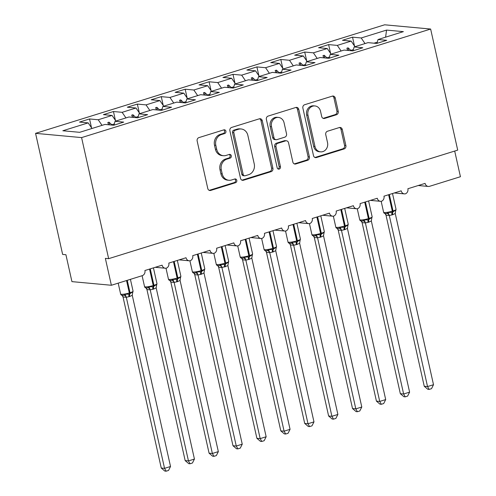 <?xml version="1.0" encoding="UTF-8"?>
<svg xmlns="http://www.w3.org/2000/svg" width="496" height="496" viewBox="0 0 496 496"><rect width="100%" height="100%" fill="white"/><g stroke="black" fill="none" stroke-linecap="round" stroke-linejoin="round"><path stroke-width="0.74" d="M225.903 131.192A1.922 1.693 95.3 0 0 223.845 129.859L198.915 137.609A2.74 2.418 95.3 0 0 197.154 140.982L207.781 188.517A2.74 2.418 95.3 0 0 209.876 190.52A2.74 2.418 95.3 0 0 210.719 190.427L235.65 182.671A1.922 1.693 95.3 0 0 234.825 178.975L231.601 179.98A8.773 7.731 95.3 0 1 228.904 180.265A8.773 7.731 95.3 0 1 222.202 173.867L221.315 169.905A8.773 7.731 95.3 0 1 226.932 159.117L230.163 158.112A1.922 1.693 95.3 0 0 229.338 154.417L226.108 155.422A8.773 7.731 95.3 0 1 223.411 155.707A8.773 7.731 95.3 0 1 216.709 149.302L215.822 145.34A8.773 7.731 95.3 0 1 221.445 134.559L224.669 133.554A1.922 1.693 95.3 0 0 225.903 131.192M223.411 155.707L222.096 155.589A8.773 7.731 95.3 0 1 215.394 149.184L214.508 145.223A8.773 7.731 95.3 0 1 220.131 134.435L223.355 133.43A1.922 1.693 95.3 0 0 223.764 129.884M209.225 190.352A2.74 2.418 95.3 0 0 209.405 190.303L234.335 182.553A1.922 1.693 95.3 0 0 234.738 179M228.904 180.265L227.59 180.147A8.773 7.731 95.3 0 1 220.887 173.743L220.001 169.781A8.773 7.731 95.3 0 1 225.618 158.993L228.848 157.995A1.922 1.693 95.3 0 0 229.251 154.442M336.486 114.737A2.74 2.418 95.3 0 0 338.241 111.371L335.259 98.034A2.74 2.418 95.3 0 0 333.163 96.032A2.74 2.418 95.3 0 0 332.326 96.125L304.631 104.73A2.74 2.418 95.3 0 0 302.876 108.103L313.503 155.639A2.74 2.418 95.3 0 0 315.592 157.641A2.74 2.418 95.3 0 0 316.436 157.548L344.131 148.936A2.74 2.418 95.3 0 0 345.886 145.57L342.283 129.456A2.74 2.418 95.3 0 0 340.188 127.46A2.74 2.418 95.3 0 0 339.351 127.546L327.496 131.235A2.74 2.418 95.3 0 0 325.742 134.602L327.527 142.594A7.335 6.467 95.3 0 1 320.571 151.85A7.335 6.467 95.3 0 1 314.972 146.494L307.979 115.202A7.335 6.467 95.3 0 1 314.929 105.946A7.335 6.467 95.3 0 1 320.534 111.296L321.699 116.517A2.74 2.418 95.3 0 0 323.789 118.513A2.74 2.418 95.3 0 0 324.632 118.426L336.486 114.737L335.172 114.619A2.74 2.418 95.3 0 0 336.927 111.247L333.944 97.91A2.74 2.418 95.3 0 0 332.5 96.075M81.586 137.597L430.64 29.047L384.629 24.8L35.569 133.35L81.586 137.597L108.649 258.67L105.357 258.366L111.371 285.268L142.216 275.677A4.191 3.695 95.3 0 0 144.9 270.525L162.111 265.174A4.191 3.695 -84.7 0 0 165.311 268.231A4.191 3.695 -84.7 0 0 166.358 268.162A4.191 3.695 95.3 0 0 168.807 263.091L186.019 257.74A4.191 3.695 -84.7 0 0 189.224 260.797A4.191 3.695 -84.7 0 0 190.266 260.722A4.191 3.695 95.3 0 0 192.715 255.657L209.926 250.306A4.191 3.695 -84.7 0 0 213.131 253.363A4.191 3.695 -84.7 0 0 214.173 253.289A4.191 3.695 95.3 0 0 216.622 248.223L233.839 242.866A4.191 3.695 -84.7 0 0 237.038 245.929A4.191 3.695 -84.7 0 0 238.086 245.855A4.191 3.695 95.3 0 0 240.529 240.789L257.746 235.433A4.191 3.695 -84.7 0 0 260.946 238.489A4.191 3.695 -84.7 0 0 261.993 238.421A4.191 3.695 95.3 0 0 264.436 233.349L281.654 227.999A4.191 3.695 -84.7 0 0 284.853 231.055A4.191 3.695 -84.7 0 0 285.901 230.987A4.191 3.695 95.3 0 0 288.343 225.916L305.561 220.565A4.191 3.695 -84.7 0 0 308.76 223.622A4.191 3.695 -84.7 0 0 309.808 223.547A4.191 3.695 95.3 0 0 312.257 218.482L329.468 213.131A4.191 3.695 -84.7 0 0 332.667 216.188A4.191 3.695 -84.7 0 0 333.715 216.113A4.191 3.695 95.3 0 0 336.164 211.048L353.375 205.691A4.191 3.695 -84.7 0 0 356.574 208.754A4.191 3.695 -84.7 0 0 357.622 208.68A4.191 3.695 95.3 0 0 360.071 203.614L377.282 198.257A4.191 3.695 -84.7 0 0 380.488 201.314A4.191 3.695 -84.7 0 0 381.529 201.246A4.191 3.695 95.3 0 0 383.978 196.174L401.19 190.824A4.191 3.695 -84.7 0 0 404.395 193.88A4.191 3.695 -84.7 0 0 405.437 193.812A4.191 3.695 95.3 0 0 407.886 188.74L425.097 183.39A4.191 3.695 -84.7 0 0 428.302 186.446A4.191 3.695 -84.7 0 0 429.586 186.31L460.431 176.719L454.696 151.051M430.64 29.047L457.703 150.121L108.649 258.67M262.279 120.726A2.74 2.418 95.3 0 0 260.183 118.73A2.74 2.418 95.3 0 0 259.34 118.817L231.651 127.429A2.74 2.418 95.3 0 0 229.89 130.801L240.517 178.337A2.74 2.418 95.3 0 0 242.612 180.339A2.74 2.418 95.3 0 0 243.455 180.246L271.145 171.635A2.74 2.418 95.3 0 0 272.905 168.262L262.279 120.726L260.964 120.609A2.74 2.418 95.3 0 0 259.513 118.773M268.138 116.083L295.833 107.471A2.74 2.418 95.3 0 1 296.676 107.378A2.74 2.418 95.3 0 1 298.766 109.38L309.392 156.916A2.74 2.418 95.3 0 1 307.638 160.289L295.79 163.971A2.74 2.418 95.3 0 1 294.946 164.064A2.74 2.418 95.3 0 1 292.851 162.062L288.542 142.786A2.74 2.418 95.3 0 0 286.446 140.783A2.74 2.418 95.3 0 0 285.603 140.87L277.741 143.319A2.74 2.418 95.3 0 0 275.987 146.686L280.469 166.755A1.922 1.693 95.3 0 1 277.183 167.778L266.383 119.449A2.74 2.418 95.3 0 1 268.138 116.083M91.512 127.77L89.54 118.953L79.503 122.078L88.176 122.878L62.837 130.758L79.664 132.314L105.003 124.428L113.683 125.234L123.721 122.109L115.047 121.309L128.91 116.994L137.59 117.794L147.628 114.675L138.954 113.875L152.824 109.56L161.498 110.36L171.542 107.241L162.862 106.435L176.731 102.126L185.405 102.926L195.449 99.801L186.769 99.002L200.638 94.693L209.312 95.492L219.356 92.368L210.676 91.568L224.545 87.253L233.219 88.059L243.263 84.934L234.583 84.134L248.453 79.819L257.126 80.619L267.17 77.5L258.497 76.7L272.36 72.385L281.04 73.185L291.078 70.066L282.404 69.26L296.267 64.951L304.947 65.751L314.985 62.626L306.311 61.826L320.174 57.517L328.854 58.317L338.892 55.192L330.218 54.393L344.081 50.077L352.761 50.883L362.805 47.759L354.125 46.959L367.995 42.644L376.669 43.443L386.713 40.325L378.033 39.525L376.972 43.35M354.497 45.985L352.532 37.169L342.488 40.288L351.162 41.094L337.299 45.403L341.112 51.001M354.981 46.692L351.162 41.094M330.59 53.419L328.619 44.603L318.581 47.728L327.255 48.527L313.391 52.836L317.204 58.441M331.074 54.126L327.255 48.527M306.683 60.859L304.711 52.037L294.674 55.161L303.347 55.961L289.484 60.276L293.297 65.875M307.167 61.56L303.347 55.961M282.776 68.293L280.804 59.47L270.766 62.595L279.44 63.395L265.577 67.71L269.39 73.309M283.259 68.994L279.44 63.395M258.869 75.727L256.897 66.91L246.853 70.029L255.533 70.829L241.664 75.144L245.483 80.743M259.346 76.434L255.533 70.829M234.961 83.161L232.99 74.344L222.946 77.463L231.626 78.269L217.756 82.578L221.576 88.176M235.439 83.867L231.626 78.269M211.054 90.594L209.083 81.778L199.039 84.903L207.719 85.703L193.849 90.012L197.668 95.616M211.532 91.301L207.719 85.703M187.147 98.034L185.175 89.212L175.131 92.337L183.811 93.136L169.942 97.452L173.761 103.05M187.624 98.735L183.811 93.136M163.24 105.468L161.268 96.646L151.224 99.77L159.898 100.57L146.035 104.885L149.848 110.484M163.717 106.169L159.898 100.57M139.326 112.902L137.355 104.086L127.317 107.204L135.991 108.004L122.128 112.319L125.941 117.918M139.81 113.609L135.991 108.004M115.419 120.336L113.448 111.519L103.41 114.638L112.084 115.444L98.22 119.753L89.54 118.953M115.903 121.043L112.084 115.444M91.996 128.476L88.176 122.878M111.371 285.268L71.932 281.629L65.918 254.721L62.632 254.417L35.569 133.35M365.019 43.567L361.206 37.969L352.532 37.169M328.619 44.603L337.299 45.403M354.125 46.959L353.065 50.79M304.711 52.037L313.391 52.836M330.218 54.393L329.152 58.224M280.804 59.47L289.484 60.276M306.311 61.826L305.245 65.658M256.897 66.91L265.577 67.71M282.404 69.26L281.337 73.092M232.99 74.344L241.664 75.144M258.497 76.7L257.43 80.526M209.083 81.778L217.756 82.578M234.583 84.134L233.523 87.966M185.175 89.212L193.849 90.012M210.676 91.568L209.616 95.399M161.268 96.646L169.942 97.452M186.769 99.002L185.709 102.833M137.355 104.086L146.035 104.885M162.862 106.435L161.801 110.267M113.448 111.519L122.128 112.319M138.954 113.875L137.888 117.701M385.603 37.169L386.545 30.089L361.206 37.969M386.545 30.089L403.378 31.639L378.033 39.525M353.394 49.6L350.87 50.381L348.087 47.839L346.89 48.211L347.634 50.406M350.945 50.716L350.87 50.381M329.487 57.034L326.963 57.821L324.179 55.279L322.983 55.651L323.727 57.846M327.038 58.15L326.963 57.821M305.573 64.468L303.056 65.255L300.272 62.713L299.076 63.085L299.82 65.28M303.13 65.584L303.056 65.255M281.666 71.908L279.149 72.689L276.365 70.147L275.168 70.519L275.912 72.714M279.223 73.017L279.149 72.689M257.759 79.341L255.242 80.123L252.452 77.581L251.261 77.953L252.005 80.147M255.316 80.451L255.242 80.123M233.852 86.775L231.334 87.556L228.544 85.014L227.354 85.386L228.098 87.581M231.409 87.891L231.334 87.556M209.944 94.209L207.427 94.99L204.637 92.454L203.441 92.826L204.185 95.015M207.502 95.325L207.427 94.99M186.037 101.643L183.514 102.43L180.73 99.888L179.533 100.26L180.277 102.455M183.588 102.759L183.514 102.43M162.13 109.077L159.607 109.864L156.823 107.322L155.626 107.694L156.37 109.889M159.681 110.193L159.607 109.864M138.223 116.517L135.699 117.298L132.916 114.756L131.719 115.128L132.463 117.323M135.774 117.626L135.699 117.298M114.316 123.95L111.792 124.732L109.008 122.19L107.812 122.562L108.556 124.756M111.867 125.066L111.792 124.732M102.033 125.352L98.22 119.753M115.047 121.309L113.981 125.135M377.301 42.166L373.978 43.195M109.604 124.856L109.008 122.19M133.511 117.422L132.916 114.756M157.418 109.982L156.823 107.322M181.325 102.548L180.73 99.888M205.232 95.114L204.637 92.454M229.14 87.68L228.544 85.014M253.047 80.247L252.452 77.581M276.96 72.807L276.365 70.147M300.867 65.373L300.272 62.713M324.775 57.939L324.179 55.279M348.682 50.505L348.087 47.839M241.967 180.172A2.74 2.418 95.3 0 0 242.141 180.122L269.83 171.511A2.74 2.418 95.3 0 0 271.585 168.144L260.964 120.609M235.054 130.324A1.922 1.693 95.3 0 0 233.827 132.686L243.152 174.406A1.922 1.693 95.3 0 0 245.21 175.745L248.614 174.691A8.773 7.731 95.3 0 0 254.231 163.903L247.857 135.383A8.773 7.731 95.3 0 0 241.155 128.979A8.773 7.731 95.3 0 0 238.458 129.264L235.054 130.324L233.74 130.2A1.922 1.693 95.3 0 0 232.512 132.562L233.827 132.686M244.621 175.807L243.307 175.689A1.922 1.693 95.3 0 1 241.837 174.288L232.512 132.562M241.155 128.979L239.841 128.855A8.773 7.731 95.3 0 0 237.144 129.146L238.458 129.264M233.74 130.2L237.144 129.146M294.295 163.897A2.74 2.418 95.3 0 0 294.469 163.854L306.323 160.165A2.74 2.418 95.3 0 0 308.078 156.792L297.451 109.263A2.74 2.418 95.3 0 0 296.007 107.421M286.446 140.783L285.132 140.659A2.74 2.418 95.3 0 0 284.289 140.752L276.427 143.195A2.74 2.418 95.3 0 0 274.672 146.568L279.155 166.637L280.469 166.755M278.008 168.969A1.922 1.693 95.3 0 0 279.155 166.637M284.072 122.779A7.335 6.467 95.3 0 0 278.467 117.428A7.335 6.467 95.3 0 0 271.517 126.685L273.978 137.708A2.74 2.418 95.3 0 0 276.074 139.711A2.74 2.418 95.3 0 0 276.917 139.618L284.778 137.175A2.74 2.418 95.3 0 0 286.533 133.802L284.072 122.779M278.467 117.428L277.152 117.304A7.335 6.467 95.3 0 0 270.202 126.561L271.517 126.685M276.074 139.711L274.759 139.587A2.74 2.418 95.3 0 1 272.664 137.584L270.202 126.561M323.144 118.352A2.74 2.418 95.3 0 0 323.318 118.302L335.172 114.619M314.929 105.946L313.615 105.822A7.335 6.467 95.3 0 0 306.664 115.084L307.979 115.202M320.571 151.85L319.257 151.726A7.335 6.467 95.3 0 1 313.658 146.376L306.664 115.084M314.948 157.474A2.74 2.418 95.3 0 0 315.121 157.43L342.817 148.819A2.74 2.418 95.3 0 0 344.571 145.446L340.969 129.338A2.74 2.418 95.3 0 0 339.524 127.503M123.02 296.968L161.262 468.05L164.548 468.354L170.525 466.494L132.258 295.287L129.716 296.503L126.282 297.284L123.051 296.986L121.985 295.163M170.525 466.494L168.528 470.456L166.135 471.2L164.548 468.354L126.306 297.271M127.261 280.327L130.033 292.745L129.313 292.969A6.008 0.973 -12.6 0 1 121.346 294.302A6.008 0.973 -12.6 0 1 120.627 294.016C120.9 294.922 121.495 295.362 122.413 295.325L123.963 295.194L125.104 294.246L129.214 294.14A1.395 0.62 -107.3 0 0 129.313 292.969L126.542 280.55M128.997 296.726A3.075 1.364 72.7 0 1 129.214 294.14L132.816 291.846L132.705 292.479M132.258 295.287L132.816 291.846M126.275 297.147L125.104 294.246M166.135 471.2L164.827 471.076L161.262 468.05M146.928 289.534L185.169 460.61L188.455 460.914L194.432 459.06L156.166 287.854L153.624 289.069L150.189 289.85L146.959 289.552L145.892 287.723M194.432 459.06L192.436 463.022L190.042 463.766L188.455 460.914L150.214 289.838M150.263 268.857L153.94 285.312L153.227 285.535A6.008 0.973 -12.6 0 1 145.26 286.868A6.008 0.973 -12.6 0 1 144.534 286.583C144.807 287.488 145.402 287.928 146.326 287.891L147.87 287.761L149.011 286.812L153.128 286.707A1.395 0.62 -107.3 0 0 153.227 285.535L149.544 269.08M152.904 289.292A3.075 1.364 72.7 0 1 153.128 286.707L156.724 284.413L156.612 285.045M156.166 287.854L156.724 284.413M150.183 289.714L149.011 286.812M190.042 463.766L188.734 463.642L185.169 460.61M170.835 282.094L209.076 453.177L212.362 453.48L218.339 451.62L180.073 280.42L177.531 281.635L174.102 282.416L170.866 282.119L169.799 280.29M218.339 451.62L216.343 455.588L213.956 456.332L212.362 453.48L174.121 282.398M174.17 261.423L177.847 277.872L177.134 278.095A6.008 0.973 -12.6 0 1 169.167 279.434A6.008 0.973 -12.6 0 1 168.442 279.149C168.714 280.054 169.31 280.488 170.233 280.451L171.777 280.327L172.924 279.378L177.035 279.273A1.395 0.62 -107.3 0 0 177.134 278.095L173.457 261.646M176.812 281.858A3.075 1.364 72.7 0 1 177.035 279.273L180.631 276.979L180.519 277.611M180.073 280.42L180.631 276.979M174.096 282.28L172.924 279.378M213.956 456.332L212.641 456.208L209.076 453.177M194.742 274.66L232.984 445.743L236.27 446.047L242.246 444.187L203.98 272.986L201.438 274.201L198.009 274.982L194.773 274.679L193.707 272.856M242.246 444.187L240.25 448.155L237.863 448.892L236.27 446.047L198.028 274.964M198.078 253.989L201.754 270.438L201.041 270.661A6.008 0.973 -12.6 0 1 193.074 272A6.008 0.973 -12.6 0 1 192.349 271.709C192.622 272.62 193.217 273.054 194.141 273.017L195.691 272.893L196.831 271.944L200.942 271.839A1.395 0.62 -107.3 0 0 201.041 270.661L197.365 254.212M200.725 274.424A3.075 1.364 72.7 0 1 200.942 271.839L204.538 269.545L204.426 270.171M203.98 272.986L204.538 269.545M198.003 274.846L196.831 271.944M237.863 448.892L236.549 448.775L232.984 445.743M218.649 267.226L256.891 438.309L260.177 438.613L266.154 436.753L227.918 265.67L221.917 267.542L218.68 267.245L217.614 265.422M266.154 436.753L264.157 440.715L261.77 441.459L260.177 438.613L221.935 267.53A3.075 2.734 -123 0 0 219.598 265.453L220.739 264.504L224.849 264.405A1.395 0.62 -107.3 0 0 224.948 263.227L221.272 246.779M221.991 246.555L225.668 263.004L224.948 263.227A6.008 0.973 -12.6 0 1 216.981 264.566A6.008 0.973 -12.6 0 1 216.256 264.275C216.529 265.186 217.124 265.62 218.048 265.583L219.598 265.453M224.632 266.991A3.075 1.364 72.7 0 1 224.849 264.405L228.451 262.111L228.334 262.737M227.887 265.552L228.451 262.111M221.91 267.412L220.739 264.504M261.77 441.459L260.456 441.341L256.891 438.309M242.556 259.792L280.798 430.875L284.09 431.179L290.067 429.319L251.801 258.112L249.252 259.334L245.824 260.109L242.587 259.811L241.521 257.988M290.067 429.319L288.064 433.281L285.677 434.025L284.09 431.179L245.849 260.096M245.898 239.122L249.575 255.57L248.856 255.793A6.008 0.973 -12.6 0 1 240.889 257.133A6.008 0.973 -12.6 0 1 240.169 256.841C240.436 257.746 241.031 258.187 241.955 258.149L243.505 258.019L244.646 257.071L248.756 256.965A1.395 0.62 -107.3 0 0 248.856 255.793L245.179 239.339M248.539 259.557A3.075 1.364 72.7 0 1 248.756 256.965L252.359 254.671L252.241 255.304M251.801 258.112L252.359 254.671M245.818 259.972L244.646 257.071M285.677 434.025L284.363 433.901L280.798 430.875M266.47 252.359L304.711 423.435L307.997 423.739L313.974 421.885L275.708 250.678L273.166 251.894L269.731 252.675L266.501 252.377L265.434 250.548M313.974 421.885L311.972 425.847L309.585 426.591L307.997 423.739L269.756 252.662M269.805 231.682L273.482 248.136L272.763 248.36A6.008 0.973 -12.6 0 1 264.796 249.693A6.008 0.973 -12.6 0 1 264.077 249.407C264.343 250.313 264.938 250.753 265.862 250.716L267.412 250.585L268.553 249.637L272.664 249.531A1.395 0.62 -107.3 0 0 272.763 248.36L269.086 231.905M272.447 252.117A3.075 1.364 72.7 0 1 272.664 249.531L276.266 247.237L276.148 247.87M275.708 250.678L276.266 247.237M269.725 252.538L268.553 249.637M309.585 426.591L308.27 426.467L304.711 423.435M290.377 244.925L328.619 416.001L331.905 416.305L337.881 414.445L299.615 243.245L297.073 244.46L293.638 245.241L290.408 244.943L289.342 243.114M337.881 414.445L335.879 418.413L333.492 419.157L331.905 416.305L293.663 245.222M293.713 224.248L297.389 240.696L296.67 240.92A6.008 0.973 -12.6 0 1 288.703 242.259A6.008 0.973 -12.6 0 1 287.984 241.974C288.25 242.879 288.846 243.313 289.769 243.282L291.319 243.152L292.46 242.203L296.571 242.098A1.395 0.62 -107.3 0 0 296.67 240.92L292.993 224.471M296.354 244.683A3.075 1.364 72.7 0 1 296.571 242.098L300.173 239.804L300.061 240.436M299.615 243.245L300.173 239.804M293.632 245.105L292.46 242.203M333.492 419.157L332.177 419.033L328.619 416.001M314.284 237.485L352.526 408.568L355.812 408.871L361.789 407.011L323.522 235.811L320.98 237.026L317.545 237.807L314.315 237.51L313.249 235.681M361.789 407.011L359.786 410.979L357.399 411.717L355.812 408.871L317.57 237.789M317.62 216.814L321.296 233.263L320.577 233.486A6.008 0.973 -12.6 0 1 312.61 234.825A6.008 0.973 -12.6 0 1 311.891 234.534C312.158 235.445 312.759 235.879 313.677 235.842L315.227 235.718L316.367 234.769L320.478 234.664A1.395 0.62 -107.3 0 0 320.577 233.486L316.901 217.037M320.261 237.249A3.075 1.364 72.7 0 1 320.478 234.664L324.08 232.37L323.969 232.996M323.522 235.811L324.08 232.37M317.539 237.671L316.367 234.769M357.399 411.717L356.085 411.599L352.526 408.568M338.191 230.051L376.433 401.134L379.719 401.438L385.696 399.578L347.429 228.377L344.887 229.592L341.453 230.373L338.222 230.07L337.156 228.247M385.696 399.578L383.699 403.546L381.306 404.283L379.719 401.438L341.477 230.355A3.075 2.734 -123 0 0 339.134 228.284L340.275 227.329L344.385 227.23A1.395 0.62 -107.3 0 0 344.491 226.052L340.808 209.603M341.527 209.38L345.204 225.829L344.491 226.052A6.008 0.973 -12.6 0 1 336.524 227.391A6.008 0.973 -12.6 0 1 335.798 227.1C336.071 228.011 336.666 228.445 337.59 228.408L339.134 228.284M344.168 229.815A3.075 1.364 72.7 0 1 344.385 227.23L347.987 224.936L347.876 225.562M347.429 228.377L347.987 224.936M341.446 230.237L340.275 227.329M381.306 404.283L379.998 404.166L376.433 401.134M362.099 222.617L400.34 393.7L403.626 394.004L409.603 392.144L371.337 220.937L368.795 222.158L365.366 222.933L362.13 222.636L361.063 220.813M409.603 392.144L407.607 396.106L405.22 396.85L403.626 394.004L365.385 222.921M365.434 201.946L369.111 218.395L368.398 218.618A6.008 0.973 -12.6 0 1 360.431 219.957A6.008 0.973 -12.6 0 1 359.705 219.666C359.978 220.577 360.573 221.011 361.497 220.974L363.041 220.844L364.182 219.895L368.299 219.79A1.395 0.62 -107.3 0 0 368.398 218.618L364.721 202.17M368.075 222.382A3.075 1.364 72.7 0 1 368.299 219.79L371.895 217.496L371.783 218.128M371.337 220.937L371.895 217.496M365.36 222.797L364.182 219.895M405.22 396.85L403.905 396.732L400.34 393.7M386.006 215.183L424.247 386.266L427.533 386.564L433.51 384.71L395.244 213.503L392.702 214.718L389.273 215.5L386.037 215.202L384.97 213.373M433.51 384.71L431.514 388.672L429.127 389.416L427.533 386.564L389.292 215.487M389.341 194.506L393.018 210.961L392.305 211.184A6.008 0.973 -12.6 0 1 384.338 212.517A6.008 0.973 -12.6 0 1 383.613 212.232C383.885 213.137 384.481 213.578 385.404 213.54L386.948 213.41L388.095 212.462L392.206 212.356A1.395 0.62 -107.3 0 0 392.305 211.184L388.628 194.73M391.983 214.942A3.075 1.364 72.7 0 1 392.206 212.356L395.802 210.062L395.69 210.695M395.244 213.503L395.802 210.062M389.267 215.363L388.095 212.462M429.127 389.416L427.812 389.292L424.247 386.266M220.131 134.435L221.445 134.559M214.508 145.223L215.822 145.34M215.394 149.184L216.709 149.302M228.848 157.995L230.163 158.112M225.618 158.993L226.932 159.117M220.001 169.781L221.315 169.905M220.887 173.743L222.202 173.867M234.335 182.553L235.65 182.671M209.405 190.303L210.719 190.427M223.355 133.43L224.669 133.554M271.585 168.144L272.905 168.262M269.83 171.511L271.145 171.635M242.141 180.122L243.455 180.246M241.837 174.288L243.152 174.406M297.451 109.263L298.766 109.38M308.078 156.792L309.392 156.916M306.323 160.165L307.638 160.289M294.469 163.854L295.79 163.971M284.289 140.752L285.603 140.87M276.427 143.195L277.741 143.319M274.672 146.568L275.987 146.686M272.664 137.584L273.978 137.708M323.318 118.302L324.632 118.426M313.658 146.376L314.972 146.494M340.969 129.338L342.283 129.456M344.571 145.446L345.886 145.57M342.817 148.819L344.131 148.936M315.121 157.43L316.436 157.548M333.944 97.91L335.259 98.034M336.927 111.247L338.241 111.371M129.716 296.503A3.075 1.364 72.7 0 1 129.933 293.917A1.395 0.62 72.7 0 0 130.033 292.745A6.008 0.973 -12.6 0 0 133.071 291.171L130.423 279.347M122.196 295.3A3.075 2.43 -57.1 0 1 123.051 296.986M123.963 295.194A3.075 2.734 -123 0 1 126.282 297.284M153.624 289.069A3.075 1.364 72.7 0 1 153.841 286.483A1.395 0.62 72.7 0 0 153.94 285.312A6.008 0.973 -12.6 0 0 156.978 283.737L153.431 267.871M146.103 287.86A3.075 2.43 -57.1 0 1 146.959 289.552M147.87 287.761A3.075 2.734 -123 0 1 150.189 289.85M177.531 281.635A3.075 1.364 72.7 0 1 177.748 279.05A1.395 0.62 72.7 0 0 177.847 277.872A6.008 0.973 -12.6 0 0 180.885 276.303L177.339 260.437M170.01 280.426A3.075 2.43 -57.1 0 1 170.866 282.119M171.777 280.327A3.075 2.734 -123 0 1 174.102 282.416M201.438 274.201A3.075 1.364 72.7 0 1 201.655 271.616A1.395 0.62 72.7 0 0 201.754 270.438A6.008 0.973 -12.6 0 0 204.792 268.869L201.246 253.003M193.917 272.992A3.075 2.43 -57.1 0 1 194.773 274.679M195.691 272.893A3.075 2.734 -123 0 1 198.009 274.982M225.345 266.767A3.075 1.364 72.7 0 1 225.568 264.182A1.395 0.62 72.7 0 0 225.668 263.004A6.008 0.973 -12.6 0 0 228.699 261.435L225.153 245.57M217.825 265.558A3.075 2.43 -57.1 0 1 218.68 267.245M249.252 259.334A3.075 1.364 72.7 0 1 249.476 256.742A1.395 0.62 72.7 0 0 249.575 255.57A6.008 0.973 -12.6 0 0 252.607 253.995L249.06 238.136M241.732 258.125A3.075 2.43 -57.1 0 1 242.587 259.811M243.505 258.019A3.075 2.734 -123 0 1 245.824 260.109M273.166 251.894A3.075 1.364 72.7 0 1 273.383 249.308A1.395 0.62 72.7 0 0 273.482 248.136A6.008 0.973 -12.6 0 0 276.514 246.562L272.974 230.696M265.645 250.685A3.075 2.43 -57.1 0 1 266.501 252.377M267.412 250.585A3.075 2.734 -123 0 1 269.731 252.675M297.073 244.46A3.075 1.364 72.7 0 1 297.29 241.874A1.395 0.62 72.7 0 0 297.389 240.696A6.008 0.973 -12.6 0 0 300.427 239.128L296.881 223.262M289.552 243.251A3.075 2.43 -57.1 0 1 290.408 244.943M291.319 243.152A3.075 2.734 -123 0 1 293.638 245.241M320.98 237.026A3.075 1.364 72.7 0 1 321.197 234.441A1.395 0.62 72.7 0 0 321.296 233.263A6.008 0.973 -12.6 0 0 324.334 231.694L320.788 215.828M313.46 235.817A3.075 2.43 -57.1 0 1 314.315 237.51M315.227 235.718A3.075 2.734 -123 0 1 317.545 237.807M344.887 229.592A3.075 1.364 72.7 0 1 345.104 227.007A1.395 0.62 72.7 0 0 345.204 225.829A6.008 0.973 -12.6 0 0 348.242 224.26L344.695 208.394M337.367 228.383A3.075 2.43 -57.1 0 1 338.222 230.07M368.795 222.158A3.075 1.364 72.7 0 1 369.012 219.567A1.395 0.62 72.7 0 0 369.111 218.395A6.008 0.973 -12.6 0 0 372.149 216.82L368.602 200.961M361.274 220.949A3.075 2.43 -57.1 0 1 362.13 222.636M363.041 220.844A3.075 2.734 -123 0 1 365.366 222.933M392.702 214.718A3.075 1.364 72.7 0 1 392.919 212.133A1.395 0.62 72.7 0 0 393.018 210.961A6.008 0.973 -12.6 0 0 396.056 209.386L392.51 193.527M385.181 213.509A3.075 2.43 -57.1 0 1 386.037 215.202M386.948 213.41A3.075 2.734 -123 0 1 389.273 215.5M155.26 267.307L165.311 268.231M179.174 259.867L189.224 260.797M203.081 252.433L213.131 253.363M226.988 244.999L237.038 245.929M250.895 237.565L260.946 238.489M274.803 230.132L284.853 231.055M298.71 222.692L308.76 223.622M322.617 215.258L332.667 216.188M346.524 207.824L356.574 208.754M370.438 200.39L380.488 201.314M394.345 192.956L404.395 193.88M418.252 185.516L428.302 186.446M120.627 294.016L118.197 283.148M133.071 291.171L132.68 292.677M144.534 286.583L142.104 275.714M156.978 283.737L156.587 285.237M168.442 279.149L165.999 268.224M180.885 276.303L180.494 277.803M192.349 271.709L189.912 260.784M204.792 268.869L204.402 270.37M216.256 264.275L213.819 253.351M228.699 261.435L228.309 262.936M240.169 256.841L237.727 245.917M252.607 253.995L252.216 255.502M264.077 249.407L261.634 238.483M276.514 246.562L276.129 248.062M287.984 241.974L285.541 231.049M300.427 239.128L300.037 240.628M311.891 234.534L309.448 223.615M324.334 231.694L323.944 233.194M335.798 227.1L333.355 216.175M348.242 224.26L347.851 225.761M359.705 219.666L357.263 208.742M372.149 216.82L371.758 218.327M383.613 212.232L381.17 201.308M396.056 209.386L395.665 210.887"/></g></svg>
